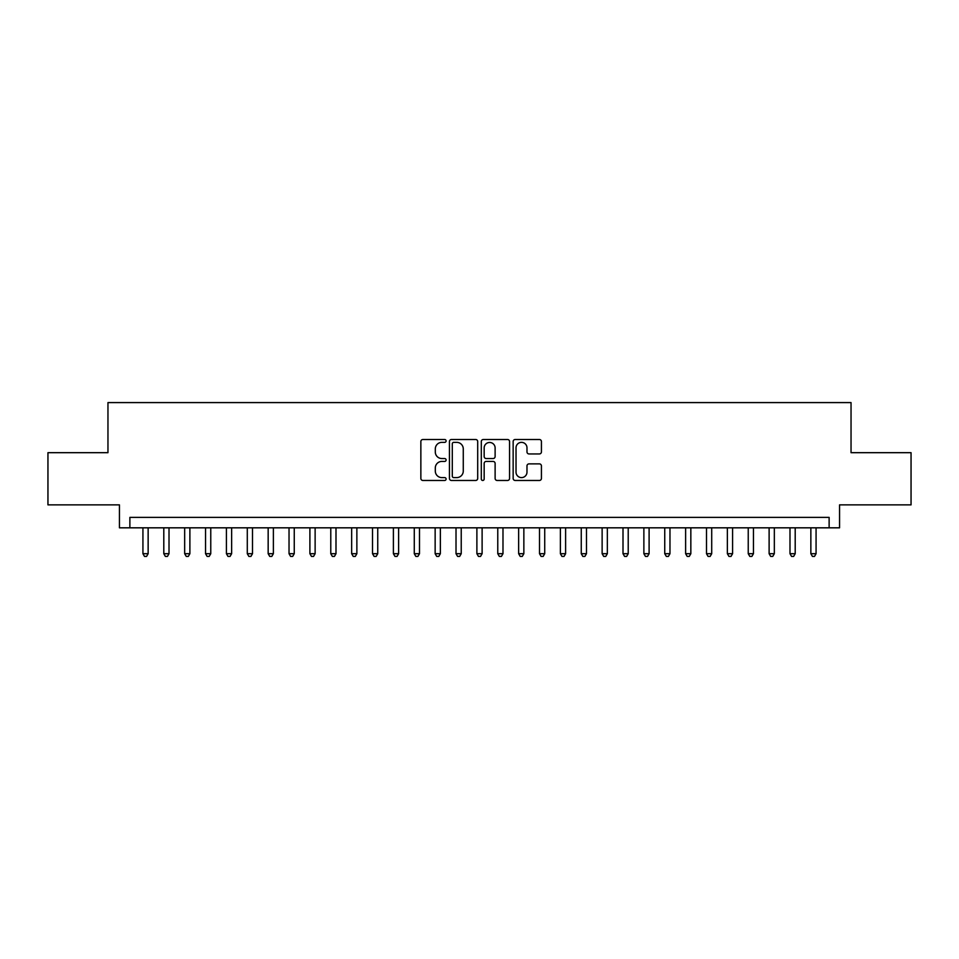<?xml version="1.0" encoding="UTF-8"?>
<svg xmlns="http://www.w3.org/2000/svg" width="959" height="959" viewBox="0 0 959 959"><rect width="100%" height="100%" fill="white"/><g stroke="black" fill="none" stroke-linecap="round" stroke-linejoin="round"><path stroke-width="1.44" d="M446.103 440.924A1.438 1.438 0 0 0 444.664 439.498L422.907 439.498A2.05 2.05 0 0 0 420.857 441.548L420.857 478.421A2.05 2.05 0 0 0 422.907 480.471L444.664 480.471A1.438 1.438 0 0 0 446.103 479.032A1.438 1.438 0 0 0 444.664 477.606L441.847 477.606A6.557 6.557 0 0 1 435.302 471.049L435.302 467.98A6.557 6.557 0 0 1 441.847 461.423L444.664 461.423A1.438 1.438 0 0 0 446.103 459.984A1.438 1.438 0 0 0 444.664 458.546L441.847 458.546A6.557 6.557 0 0 1 435.302 451.989L435.302 448.92A6.557 6.557 0 0 1 441.847 442.363L444.664 442.363A1.438 1.438 0 0 0 446.103 440.924M539.378 453.943A2.05 2.05 0 0 0 541.427 451.893L541.427 441.548A2.05 2.05 0 0 0 539.378 439.498L515.199 439.498A2.05 2.05 0 0 0 513.149 441.548L513.149 478.421A2.05 2.05 0 0 0 515.199 480.471L539.378 480.471A2.05 2.05 0 0 0 541.427 478.421L541.427 465.93A2.05 2.05 0 0 0 539.378 463.88L529.032 463.88A2.05 2.05 0 0 0 526.982 465.93L526.982 472.128A5.478 5.478 0 0 1 521.504 477.606A5.478 5.478 0 0 1 516.026 472.128L516.026 447.841A5.478 5.478 0 0 1 521.504 442.363A5.478 5.478 0 0 1 526.982 447.841L526.982 451.893A2.05 2.05 0 0 0 529.032 453.943L539.378 453.943M829.127 527.822L839.557 527.822L839.557 504.866L911.05 504.866L911.05 452.684L851.041 452.684L851.041 402.588L107.959 402.588L107.959 452.684L47.95 452.684L47.95 504.866L119.443 504.866L119.443 527.822L829.127 527.822L829.127 517.38L129.873 517.38L129.873 527.822M477.702 441.548A2.05 2.05 0 0 0 475.664 439.498L451.485 439.498A2.05 2.05 0 0 0 449.435 441.548L449.435 478.421A2.05 2.05 0 0 0 451.485 480.471L475.664 480.471A2.05 2.05 0 0 0 477.702 478.421L477.702 441.548M483.336 439.498L507.515 439.498A2.05 2.05 0 0 1 509.565 441.548L509.565 478.421A2.05 2.05 0 0 1 507.515 480.471L497.17 480.471A2.05 2.05 0 0 1 495.12 478.421L495.12 463.473A2.05 2.05 0 0 0 493.07 461.423L486.213 461.423A2.05 2.05 0 0 0 484.163 463.473L484.163 479.032A1.438 1.438 0 0 1 482.725 480.471A1.438 1.438 0 0 1 481.298 479.032L481.298 441.548A2.05 2.05 0 0 1 483.336 439.498M453.739 442.363A1.438 1.438 0 0 0 452.3 443.801L452.3 476.167A1.438 1.438 0 0 0 453.739 477.606L456.712 477.606A6.557 6.557 0 0 0 463.269 471.049L463.269 448.92A6.557 6.557 0 0 0 456.712 442.363L453.739 442.363M495.12 447.949A5.478 5.478 0 0 0 489.641 442.471A5.478 5.478 0 0 0 484.163 447.949L484.163 456.496A2.05 2.05 0 0 0 486.213 458.546L493.07 458.546A2.05 2.05 0 0 0 495.12 456.496L495.12 447.949M142.927 527.822L142.927 553.703L148.142 553.703L148.142 527.822M148.142 553.703L146.571 556.412L144.485 556.412L142.927 553.703M163.797 527.822L163.797 553.703L169.012 553.703L169.012 527.822M169.012 553.703L167.453 556.412L165.356 556.412L163.797 553.703M184.667 527.822L184.667 553.703L189.882 553.703L189.882 527.822M189.882 553.703L188.324 556.412L186.238 556.412L184.667 553.703M205.538 527.822L205.538 553.703L210.764 553.703L210.764 527.822M210.764 553.703L209.194 556.412L207.108 556.412L205.538 553.703M226.42 527.822L226.42 553.703L231.634 553.703L231.634 527.822M231.634 553.703L230.064 556.412L227.978 556.412L226.42 553.703M247.29 527.822L247.29 553.703L252.505 553.703L252.505 527.822M252.505 553.703L250.934 556.412L248.849 556.412L247.29 553.703M268.16 527.822L268.16 553.703L273.375 553.703L273.375 527.822M273.375 553.703L271.817 556.412L269.731 556.412L268.16 553.703M289.031 527.822L289.031 553.703L294.257 553.703L294.257 527.822M294.257 553.703L292.687 556.412L290.601 556.412L289.031 553.703M309.901 527.822L309.901 553.703L315.127 553.703L315.127 527.822M315.127 553.703L313.557 556.412L311.471 556.412L309.901 553.703M330.783 527.822L330.783 553.703L335.998 553.703L335.998 527.822M335.998 553.703L334.427 556.412L332.341 556.412L330.783 553.703M351.653 527.822L351.653 553.703L356.868 553.703L356.868 527.822M356.868 553.703L355.309 556.412L353.224 556.412L351.653 553.703M372.524 527.822L372.524 553.703L377.738 553.703L377.738 527.822M377.738 553.703L376.18 556.412L374.094 556.412L372.524 553.703M393.394 527.822L393.394 553.703L398.62 553.703L398.62 527.822M398.62 553.703L397.05 556.412L394.964 556.412L393.394 553.703M414.276 527.822L414.276 553.703L419.491 553.703L419.491 527.822M419.491 553.703L417.92 556.412L415.834 556.412L414.276 553.703M435.146 527.822L435.146 553.703L440.361 553.703L440.361 527.822M440.361 553.703L438.802 556.412L436.705 556.412L435.146 553.703M456.016 527.822L456.016 553.703L461.231 553.703L461.231 527.822M461.231 553.703L459.673 556.412L457.587 556.412L456.016 553.703M476.887 527.822L476.887 553.703L482.113 553.703L482.113 527.822M482.113 553.703L480.543 556.412L478.457 556.412L476.887 553.703M497.769 527.822L497.769 553.703L502.984 553.703L502.984 527.822M502.984 553.703L501.413 556.412L499.327 556.412L497.769 553.703M518.639 527.822L518.639 553.703L523.854 553.703L523.854 527.822M523.854 553.703L522.295 556.412L520.198 556.412L518.639 553.703M539.509 527.822L539.509 553.703L544.724 553.703L544.724 527.822M544.724 553.703L543.166 556.412L541.08 556.412L539.509 553.703M560.38 527.822L560.38 553.703L565.606 553.703L565.606 527.822M565.606 553.703L564.036 556.412L561.95 556.412L560.38 553.703M581.262 527.822L581.262 553.703L586.476 553.703L586.476 527.822M586.476 553.703L584.906 556.412L582.82 556.412L581.262 553.703M602.132 527.822L602.132 553.703L607.347 553.703L607.347 527.822M607.347 553.703L605.776 556.412L603.691 556.412L602.132 553.703M623.002 527.822L623.002 553.703L628.217 553.703L628.217 527.822M628.217 553.703L626.659 556.412L624.573 556.412L623.002 553.703M643.873 527.822L643.873 553.703L649.099 553.703L649.099 527.822M649.099 553.703L647.529 556.412L645.443 556.412L643.873 553.703M664.743 527.822L664.743 553.703L669.969 553.703L669.969 527.822M669.969 553.703L668.399 556.412L666.313 556.412L664.743 553.703M685.625 527.822L685.625 553.703L690.84 553.703L690.84 527.822M690.84 553.703L689.269 556.412L687.183 556.412L685.625 553.703M706.495 527.822L706.495 553.703L711.71 553.703L711.71 527.822M711.71 553.703L710.151 556.412L708.066 556.412L706.495 553.703M727.366 527.822L727.366 553.703L732.58 553.703L732.58 527.822M732.58 553.703L731.022 556.412L728.936 556.412L727.366 553.703M748.236 527.822L748.236 553.703L753.462 553.703L753.462 527.822M753.462 553.703L751.892 556.412L749.806 556.412L748.236 553.703M769.118 527.822L769.118 553.703L774.333 553.703L774.333 527.822M774.333 553.703L772.762 556.412L770.676 556.412L769.118 553.703M789.988 527.822L789.988 553.703L795.203 553.703L795.203 527.822M795.203 553.703L793.644 556.412L791.547 556.412L789.988 553.703M810.858 527.822L810.858 553.703L816.073 553.703L816.073 527.822M816.073 553.703L814.515 556.412L812.429 556.412L810.858 553.703"/></g></svg>
